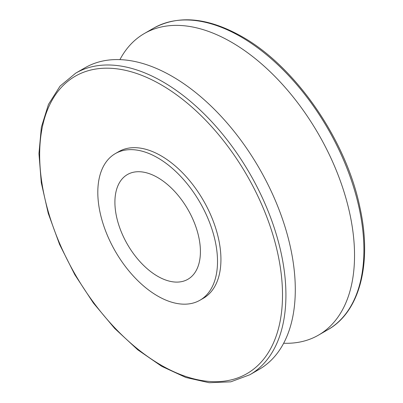 <?xml version="1.0" encoding="UTF-8"?>
<svg xmlns="http://www.w3.org/2000/svg" width="403" height="403" viewBox="0 0 403 403"><rect width="100%" height="100%" fill="white"/><g stroke="black" fill="none" stroke-linecap="round" stroke-linejoin="round"><path stroke-width="0.6" d="M283.657 343.245A174.136 100.538 -120 0 0 318.471 335.14A174.136 100.538 -120 0 0 345.164 195.601A174.136 100.538 -120 0 0 231.403 42.154A174.136 100.538 -120 0 0 144.339 33.53A174.136 100.538 -120 0 0 119.913 59.624M249.86 374.75L259.23 369.339A174.136 100.538 -120 0 0 285.923 229.806A174.136 100.538 -120 0 0 172.162 76.353A174.136 100.538 -120 0 0 85.098 67.729L75.724 73.139L60.062 86.111L48.476 104.382L41.368 127.177L38.95 153.608L41.277 182.7L48.244 213.358L59.573 244.425L74.832 274.715L93.436 303.081L114.679 328.43L137.745 349.794L161.784 366.362L185.884 377.49L209.177 382.729L230.793 381.827L249.86 374.75A174.136 100.538 -120 0 0 276.549 235.216A174.136 100.538 -120 0 0 162.792 81.764A174.136 100.538 -120 0 0 75.724 73.139M199.984 300.215L203.404 298.24A84.65 48.874 -120 0 0 203.404 200.498A84.65 48.874 -120 0 0 118.759 151.624L115.339 153.598A84.65 48.874 -120 0 0 97.808 192.352A84.65 48.874 -120 0 0 134.753 277.536A84.65 48.874 -120 0 0 199.984 300.215A84.65 48.874 -120 0 0 199.984 202.472A84.65 48.874 -120 0 0 115.339 153.598M114.905 202.225A60.465 34.91 -120 0 0 141.302 263.073A60.465 34.91 -120 0 0 187.894 279.274A60.465 34.91 -120 0 0 187.894 209.454A60.465 34.91 -120 0 0 127.429 174.544A60.465 34.91 -120 0 0 114.905 202.225M240.777 36.744A174.136 100.538 60 0 1 354.534 190.191A174.136 100.538 60 0 1 327.841 329.73C360.005 311.741 372.327 262.842 359.854 207.137C345.945 139.69 295.434 66.54 241.986 36.623C208.074 17.52 178.65 14.689 153.709 28.119A174.136 100.538 60 0 1 240.777 36.744M161.079 84.726A171.713 99.143 60 0 1 266.237 355.748A171.713 99.143 60 0 1 55.926 234.324A171.713 99.143 60 0 1 161.079 84.726M153.709 28.119L144.339 33.53M327.841 329.73L318.471 335.14"/></g></svg>
